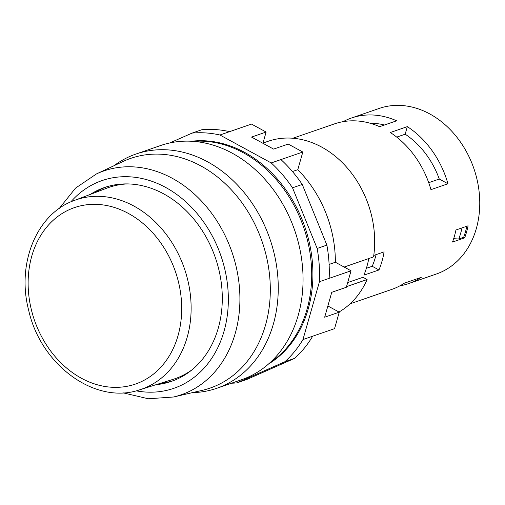 <?xml version="1.0" encoding="UTF-8"?>
<svg xmlns="http://www.w3.org/2000/svg" width="505" height="505" viewBox="0 0 505 505"><rect width="100%" height="100%" fill="white"/><g stroke="black" fill="none" stroke-linecap="round" stroke-linejoin="round"><path stroke-width="0.76" d="M343.147 121.654A87.586 69.949 70.9 0 1 351.417 118.025L379.122 108.455A87.586 69.949 70.9 0 1 473.835 168.399A87.586 69.949 70.9 0 1 436.326 274.026L408.621 283.595A87.586 69.949 70.9 0 1 399.878 285.849M338.981 312.021A92.8 74.109 -109.1 0 0 367.103 279.524L362.981 277.283L347.68 282.566M368.789 258.541A87.586 69.949 70.9 0 1 363.897 275.162L378.965 269.96A87.586 69.949 70.9 0 0 384.122 251.85L373.763 255.429M351.417 118.025A87.586 69.949 70.9 0 1 396.627 120.802L379.615 126.679A87.586 69.949 -109.1 0 0 334.405 123.908L292.906 138.244M447.96 183.769A87.586 69.949 -109.1 0 0 407.333 126.629L390.321 132.506A87.586 69.949 70.9 0 1 430.948 189.646L447.96 183.769L439.274 179.041A79.039 63.125 -109.1 0 0 405.174 134.197L396.734 137.114M350.11 303.814L391.609 289.472A87.586 69.949 -109.1 0 0 404.297 283.204L421.309 277.327A87.586 69.949 70.9 0 1 408.621 283.595M452.505 242.059A87.586 69.949 -109.1 0 0 455.946 229.99L468.097 225.792A87.586 69.949 70.9 0 1 464.657 237.861L452.505 242.059M346.525 286.638L367.103 279.524M366.365 268.307L372.217 266.286L378.965 269.96M376.086 254.627A79.039 63.125 70.9 0 1 372.217 266.286M428.713 182.69L439.274 179.041M466.885 226.208A86.304 68.926 70.9 0 1 463.653 237.312L464.657 237.861M344.158 267.05L373.555 256.893A92.8 74.109 -109.1 0 0 345.597 166.05A92.8 74.109 -109.1 0 0 268.06 141.312L262.985 143.066M370.411 123.315A79.039 63.125 70.9 0 1 384.507 124.987M462.024 227.888A86.304 68.926 70.9 0 1 458.792 238.998L453.66 238.701M458.792 238.998L463.653 237.312M407.333 126.629L405.174 134.197M269.872 362.805A119.628 95.54 -109.1 0 0 303.606 227.212A119.628 95.54 -109.1 0 0 193.364 141.362M268.496 364.036A119.628 95.54 -109.1 0 0 304.818 226.795A119.628 95.54 -109.1 0 0 191.521 141.242M231.492 383.213A127.746 102.023 -109.1 0 0 236.959 382.885L284.889 361.731L294.611 358.373C301.567 352.105 307.589 344.719 312.683 336.204L334.556 328.648L339.253 312.166L327.871 305.973M236.959 382.885L246.68 379.526L294.611 358.373M280.944 159.58C288.885 166.915 295.987 175.197 302.249 184.439L292.528 187.797A127.746 102.023 -109.1 0 0 271.223 162.938L302.817 152.024L288.204 144.064L273.622 149.101L251.541 137.082L266.122 132.045L262.922 143.275M169.705 142.972L192.077 133.099A127.746 102.023 -109.1 0 1 219.915 134.999L229.636 131.641C220.287 129.532 211.008 128.901 201.792 129.741M192.077 133.099L201.798 129.741M292.528 187.797L317.159 248.46L326.88 245.102L302.249 184.439M339.253 312.166L324.671 317.209L331.76 292.307L346.342 287.269L351.038 270.794L335.364 262.259A108.518 86.671 -109.1 0 0 297.786 169.699L302.817 152.024M229.636 131.641L251.509 124.085L266.122 132.045M317.159 248.46A127.746 102.023 -109.1 0 1 319.444 281.708L351.038 270.794M335.364 262.259L329.108 264.418M219.915 134.999L271.223 162.938M284.889 361.731A127.746 102.023 -109.1 0 0 302.962 339.562L312.683 336.204M319.444 281.708L302.962 339.562M329.165 278.35C329.639 267.265 328.875 256.18 326.88 245.102M297.786 169.699L292.439 171.542M135.902 154.063L160.691 145.497A123.902 98.955 70.9 0 1 294.674 230.299A123.902 98.955 70.9 0 1 241.611 379.716L216.822 388.282A123.902 98.955 -109.1 0 0 273.382 324.002A123.902 98.955 -109.1 0 0 244.818 193.371A123.902 98.955 -109.1 0 0 135.902 154.063A123.902 98.955 -109.1 0 0 113.978 165.728M156.07 384.677A102.54 81.892 -109.1 0 0 171.448 381.357A102.54 81.892 -109.1 0 0 222.194 293.506A102.54 81.892 -109.1 0 0 163.753 193.901A102.54 81.892 -109.1 0 0 104.478 187.519A102.54 81.892 -109.1 0 0 90.332 194.4M106.435 186.882A102.54 81.892 -109.1 0 0 94.713 192.74M160.54 383.276A102.54 81.892 -109.1 0 0 173.379 380.656M139.683 389.816C95.363 405.231 40.772 365.115 28.665 310.228C16.394 263.73 36.493 213.811 74.273 200.472A100.186 80.011 70.9 0 1 133.926 206.078A100.186 80.011 70.9 0 1 191.073 304.534A100.186 80.011 70.9 0 1 139.683 389.816L173.12 379.337A101.202 80.825 -109.1 0 0 191.976 369.837M127.74 183.915A101.202 80.825 -109.1 0 0 107.041 188.081L74.273 200.472M192.373 392.637A123.902 98.955 -109.1 0 0 216.822 388.282M128.39 213.432A93.349 74.557 70.9 0 1 156.474 371.541A93.349 74.557 70.9 0 1 29.864 302.602A93.349 74.557 70.9 0 1 128.39 213.432M265.523 325.056A121.522 97.055 70.9 0 1 202.208 390.359L173.55 396.999A118.429 94.58 -109.1 0 0 235.248 333.357A118.429 94.58 -109.1 0 0 204.86 204.822A118.429 94.58 -109.1 0 0 96.48 173.916L123.119 161.448A121.522 97.055 70.9 0 1 234.339 193.156A121.522 97.055 70.9 0 1 265.523 325.056M136.104 390.826A109.901 87.769 -109.1 0 0 224.018 331.293A109.901 87.769 -109.1 0 0 183.05 199.399A109.901 87.769 -109.1 0 0 70.833 201.886M96.48 173.916L75.554 188.087L59.23 208.489M122.904 392.795L148.344 398.767L173.55 396.999"/></g></svg>
